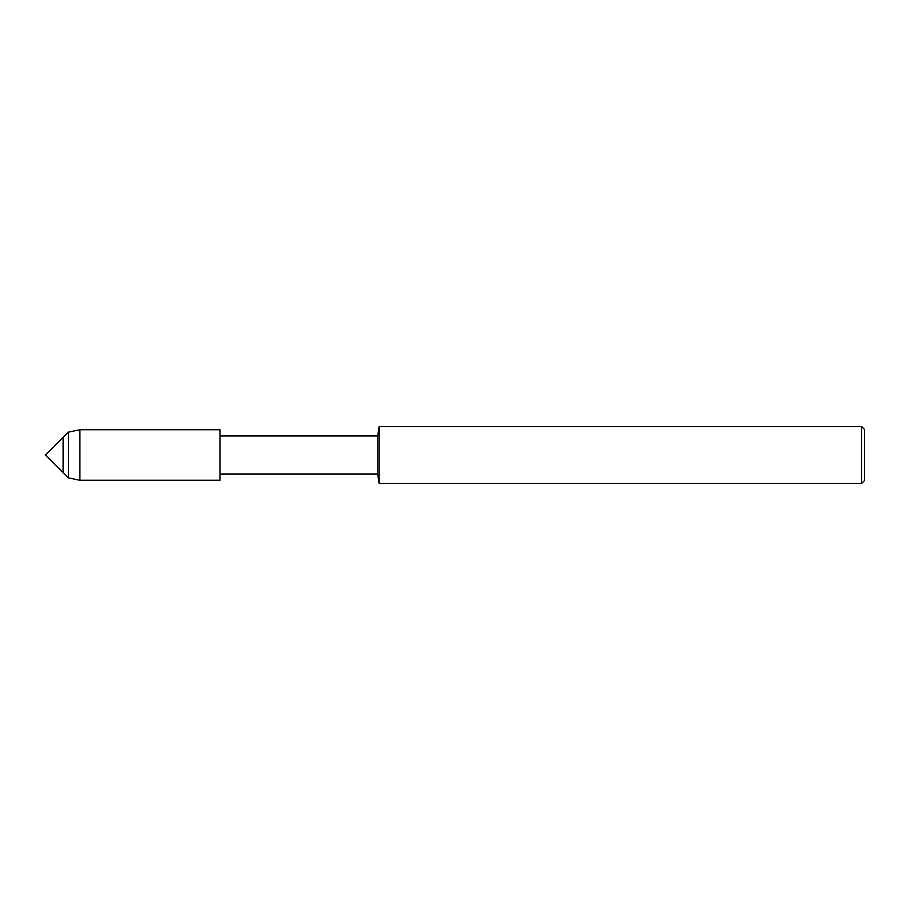 <?xml version="1.0" encoding="UTF-8"?>
<svg xmlns="http://www.w3.org/2000/svg" width="910" height="910" viewBox="0 0 910 910"><rect width="100%" height="100%" fill="white"/><g stroke="black" fill="none" stroke-linecap="round" stroke-linejoin="round"><path stroke-width="1.36" d="M63.108 472.608L63.108 437.391L45.5 455L63.108 472.608L63.108 437.391L68.364 432.136L68.364 477.864L63.108 472.608M79.909 429.736L79.909 480.264L219.958 480.264L219.958 429.736L219.958 480.264L219.958 429.736L79.909 429.736L68.364 432.136M861.656 483.426L861.656 426.574L864.5 429.418L864.5 480.582L861.656 483.426L379.14 483.426L377.661 474.008L377.661 435.992L219.993 435.992M379.14 483.426L379.14 426.574L377.661 435.992M377.661 474.008L219.993 474.008M861.656 426.574L379.14 426.574M79.909 480.264L68.364 477.864"/></g></svg>
